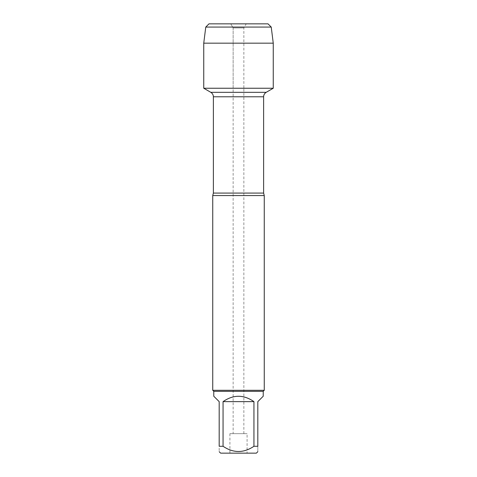 <?xml version="1.0" encoding="UTF-8"?>
<svg xmlns="http://www.w3.org/2000/svg" width="477" height="477" viewBox="0 0 477 477"><rect width="100%" height="100%" fill="white"/><g stroke="black" fill="none" stroke-linecap="round" stroke-linejoin="round"><path stroke-width="0.36" stroke-dasharray="2.38 1.79" d="M233.134 433.665L243.866 433.665L233.134 433.665L233.134 88.245L243.866 88.245L233.134 88.245L233.134 27.94L243.866 27.94L233.134 27.94L230.773 23.85L246.227 23.85L230.773 23.85L233.134 27.94L233.134 88.245L203.745 88.245L273.255 88.245L203.745 88.245M212.742 195.57L264.258 195.57M264.258 390.299L212.742 390.299M247.086 453.15L229.914 453.15L247.086 453.15L247.086 433.665L229.914 433.665L247.086 433.665M220.642 453.15L256.358 453.15M213.774 396.226L219.181 401.634L219.181 446.281C219.181 453.233 219.181 453.233 219.181 446.281L223.063 446.281C233.342 453.233 243.634 453.233 253.937 446.281L257.818 446.281C257.818 453.233 257.818 453.233 257.818 446.281L257.818 401.634L263.226 396.226M223.063 401.634C233.354 394.491 243.646 394.491 253.937 401.634L223.063 401.634L223.063 446.281M253.937 401.634L253.937 446.281M263.226 391.331L213.774 391.331M243.866 433.665L243.866 88.245L233.134 88.245L243.866 88.245L243.866 27.94L246.227 23.85M268.014 23.85L208.986 23.85M273.255 43.169L203.745 43.169M205.766 27.07L271.234 27.07M263.614 193.078L213.386 193.078M213.386 96.789L263.614 96.789M243.866 92.323L233.134 92.323M229.914 433.665L229.914 453.15"/><path stroke-width="0.72" d="M233.134 92.323L210.81 92.323C212.462 93.355 213.32 94.84 213.386 96.789L213.386 193.078L212.742 195.57L212.742 390.299L264.258 390.299L264.258 195.57L212.742 195.57M213.386 193.078L263.614 193.078L263.614 96.789C263.68 94.84 264.538 93.355 266.19 92.323L210.81 92.323L203.745 88.245L273.255 88.245L273.255 43.169L203.745 43.169L203.745 88.245L273.255 88.245L266.19 92.323L243.866 92.323M257.818 451.689L256.358 453.15L220.642 453.15L219.181 451.689M253.937 401.634C243.646 394.491 233.354 394.491 223.063 401.634L253.937 401.634L253.937 446.281C243.634 453.233 233.342 453.233 223.063 446.281L219.181 446.281C219.181 453.233 219.181 453.233 219.181 446.281L219.181 401.634L213.774 396.226L213.774 391.331L263.226 391.331L263.226 396.226L257.818 401.634L257.818 446.281C257.818 453.233 257.818 453.233 257.818 446.281L253.937 446.281M223.063 401.634L223.063 446.281M213.774 391.331L212.742 390.299M205.766 27.07L208.986 23.85L268.014 23.85L271.234 27.07L205.766 27.07L203.745 43.169M271.234 27.07L273.255 43.169M230.773 23.85L208.986 23.85L205.766 27.07L203.745 43.169L203.745 88.245M263.614 96.789L213.386 96.789M263.614 193.078L264.258 195.57M263.226 391.331L264.258 390.299"/></g></svg>
